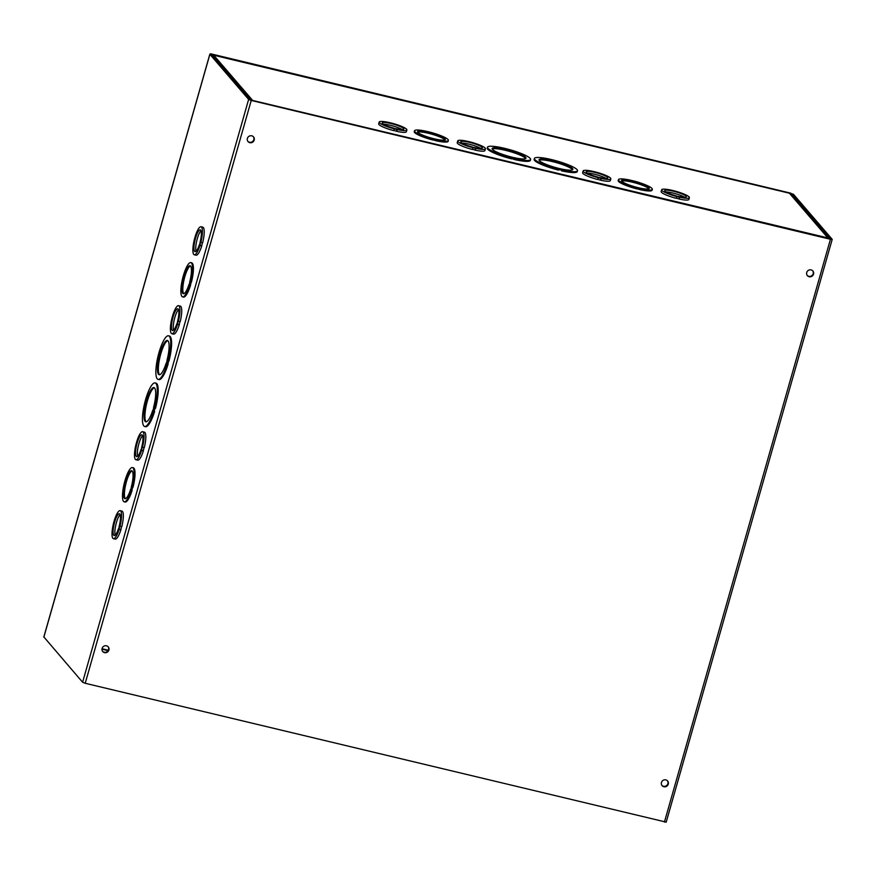 <?xml version="1.0" encoding="UTF-8"?>
<svg xmlns="http://www.w3.org/2000/svg" width="876" height="876" viewBox="0 0 876 876"><rect width="100%" height="100%" fill="white"/><g stroke="black" fill="none" stroke-linecap="round" stroke-linejoin="round"><path stroke-width="1.31" d="M777.844 190.081L791.597 193.782L830.065 238.852L250.875 100.028L211.653 54.772L224.53 57.455L209.824 54.235L248.631 99.415L251.237 100.444L830.437 239.279L832.156 239.279L793.393 194.209L777.757 190.388M666.132 822.115L85.213 683.28L82.607 682.251L43.899 636.994M661.468 782.487A3.603 3.438 -40.7 0 1 667.6 780.954A3.603 3.438 -40.7 0 1 667.118 785.914A3.603 3.438 -40.7 0 1 661.468 782.487M806.741 272.513A3.603 3.438 -40.7 0 1 812.873 270.98A3.603 3.438 -40.7 0 1 812.38 275.929A3.603 3.438 -40.7 0 1 806.741 272.513M108.909 650.047A3.603 3.438 -40.7 0 1 102.777 651.58A3.603 3.438 -40.7 0 1 103.269 646.619A3.603 3.438 -40.7 0 1 108.909 650.047M254.182 140.072A3.603 3.438 -40.7 0 1 248.05 141.605A3.603 3.438 -40.7 0 1 248.532 136.645A3.603 3.438 -40.7 0 1 254.182 140.072M661.96 785.433A3.603 3.438 139.3 0 0 667.403 780.757M807.234 275.458A3.603 3.438 139.3 0 0 812.676 270.772M102.602 651.361A3.603 3.438 139.3 0 0 108.055 646.685M247.875 141.386A3.603 3.438 139.3 0 0 253.317 136.7M120.143 510.642L121.928 511.08A14.41 3.482 103.5 0 1 121.753 526.75L119.716 526.038L119.092 529.367A14.41 3.482 103.5 0 1 113.42 538.663A14.41 3.482 103.5 0 1 113.606 522.983L114.471 519.95A14.41 3.482 103.5 0 1 120.143 510.642A14.41 3.482 103.5 0 1 119.957 526.323M121.446 526.684L120.877 529.794A14.41 3.482 103.5 0 1 115.216 539.09L113.42 538.663M142.624 431.726L144.409 432.153A14.41 3.482 103.5 0 1 144.233 447.833L142.197 447.11L141.573 450.439A14.41 3.482 103.5 0 1 135.911 459.736A14.41 3.482 103.5 0 1 136.087 444.055L136.952 441.022A14.41 3.482 103.5 0 1 142.624 431.726A14.41 3.482 103.5 0 1 142.438 447.395M143.927 447.756L143.368 450.866A14.41 3.482 103.5 0 1 137.696 460.163L135.911 459.736M178.529 305.68L180.314 306.107A14.41 3.482 103.5 0 1 180.138 321.788L178.102 321.076L177.478 324.405A14.41 3.482 103.5 0 1 171.805 333.701A14.41 3.482 103.5 0 1 171.992 318.021L172.857 314.988A14.41 3.482 103.5 0 1 178.529 305.68A14.41 3.482 103.5 0 1 178.343 321.361M179.832 321.722L179.262 324.832A14.41 3.482 103.5 0 1 173.601 334.128L171.805 333.701M201.009 226.753L202.794 227.191A14.41 3.482 103.5 0 1 202.619 242.86L200.582 242.148L199.958 245.477A14.41 3.482 103.5 0 1 194.297 254.774A14.41 3.482 103.5 0 1 194.472 239.093L195.337 236.06A14.41 3.482 103.5 0 1 201.009 226.753A14.41 3.482 103.5 0 1 200.823 242.433M202.312 242.794L201.754 245.904A14.41 3.482 103.5 0 1 196.082 255.201L194.297 254.774M168.51 335.793L169.407 336.012A22.404 5.42 103.5 0 1 168.893 361.262L167.644 360.627L167.141 364.087A22.404 5.42 103.5 0 1 158.063 379.374A22.404 5.42 103.5 0 1 158.567 354.123L159.432 351.09A22.404 5.42 103.5 0 1 168.51 335.793A22.404 5.42 103.5 0 1 168.006 361.054M168.444 361.153L168.039 364.296A22.404 5.42 103.5 0 1 158.961 379.593L158.063 379.374M190.793 262.603L191.691 262.822A17.608 4.26 103.5 0 1 191.373 282.335L190.234 281.831L189.621 285.16A17.608 4.26 103.5 0 1 182.58 296.855A17.608 4.26 103.5 0 1 182.898 277.342L183.763 274.308A17.608 4.26 103.5 0 1 190.793 262.603A17.608 4.26 103.5 0 1 190.486 282.116M191.067 282.258L190.508 285.368A17.608 4.26 103.5 0 1 183.478 297.063L182.58 296.855M124.512 482.304L125.377 479.271A17.608 4.26 103.5 0 1 132.407 467.576L133.305 467.784A17.608 4.26 103.5 0 1 132.988 487.297L131.849 486.793L130.984 489.837L132.123 490.33A17.608 4.26 103.5 0 1 125.093 502.025L124.195 501.817A17.608 4.26 103.5 0 1 124.512 482.304L124.819 482.38M132.681 487.22L131.882 490.045M145.142 401.23L146.007 398.197A22.404 5.42 103.5 0 1 155.085 382.911L155.983 383.119A22.404 5.42 103.5 0 1 155.479 408.38L154.22 407.734L153.355 410.778L154.614 411.413A22.404 5.42 103.5 0 1 145.536 426.7L144.639 426.492A22.404 5.42 103.5 0 1 145.142 401.23L145.602 401.339M155.03 408.271L154.253 410.986M153.355 410.778L154.614 411.413M153.716 411.194A22.404 5.42 103.5 0 1 144.639 426.492M155.085 382.911A22.404 5.42 103.5 0 1 154.581 408.161M152.796 410.121A17.608 4.26 103.5 0 1 145.766 421.816A17.608 4.26 103.5 0 1 145.723 403.705A17.608 4.26 103.5 0 1 153.968 387.575A17.608 4.26 103.5 0 1 153.661 407.088L153.245 410.231M154.395 387.783A17.608 4.26 -76.5 0 0 146.61 403.924A17.608 4.26 -76.5 0 0 146.237 421.827M130.984 489.837L132.123 490.33M131.236 490.122A17.608 4.26 103.5 0 1 124.195 501.817M132.407 467.576A17.608 4.26 103.5 0 1 132.101 487.089M130.612 489.399A14.41 3.482 103.5 0 1 124.95 498.707A14.41 3.482 103.5 0 1 124.918 483.88A14.41 3.482 103.5 0 1 131.663 470.686A14.41 3.482 103.5 0 1 131.477 486.366L130.918 489.476M132.079 470.916A14.41 3.482 -76.5 0 0 125.805 484.1A14.41 3.482 -76.5 0 0 125.421 498.685M188.997 284.437A14.41 3.482 103.5 0 1 183.336 293.734A14.41 3.482 103.5 0 1 183.303 278.918A14.41 3.482 103.5 0 1 190.048 265.724A14.41 3.482 103.5 0 1 189.862 281.404L189.304 284.514M190.464 265.954A14.41 3.482 -76.5 0 0 184.19 279.126A14.41 3.482 -76.5 0 0 183.807 293.723M189.369 284.875L190.267 285.083M189.621 285.16L190.508 285.368M166.21 363.014A17.608 4.26 103.5 0 1 159.18 374.709A17.608 4.26 103.5 0 1 159.136 356.587A17.608 4.26 103.5 0 1 167.393 340.468A17.608 4.26 103.5 0 1 167.075 359.97L166.67 363.124M167.809 340.665A17.608 4.26 -76.5 0 0 160.034 356.806A17.608 4.26 -76.5 0 0 159.651 374.72M166.779 363.66L167.666 363.879M167.141 364.087L168.039 364.296M120.132 514.617A11.202 2.716 -76.5 0 0 115.928 524.45A11.202 2.716 -76.5 0 0 115.216 535.116M118.72 528.929L118.479 528.644A11.202 2.716 103.5 0 1 114.176 535.554A11.202 2.716 103.5 0 1 114.143 524.023A11.202 2.716 103.5 0 1 119.399 513.763A11.202 2.716 103.5 0 1 119.344 525.611L118.72 528.929M120.636 529.509L118.851 529.082M120.877 529.794L119.092 529.367M142.613 435.69A11.202 2.716 -76.5 0 0 138.419 445.523A11.202 2.716 -76.5 0 0 137.696 456.199M141.2 450.012L140.959 449.716A11.202 2.716 103.5 0 1 136.656 456.626A11.202 2.716 103.5 0 1 136.623 445.096A11.202 2.716 103.5 0 1 141.879 434.835A11.202 2.716 103.5 0 1 141.824 446.683L141.2 450.012M143.116 450.582L141.332 450.155M143.368 450.866L141.573 450.439M178.518 309.655A11.202 2.716 -76.5 0 0 174.313 319.488A11.202 2.716 -76.5 0 0 173.601 330.153M177.105 323.967L176.864 323.682A11.202 2.716 103.5 0 1 172.55 330.591A11.202 2.716 103.5 0 1 172.528 319.061A11.202 2.716 103.5 0 1 177.784 308.801A11.202 2.716 103.5 0 1 177.729 320.638L177.105 323.967M179.022 324.547L177.237 324.12M179.262 324.832L177.478 324.405M200.998 230.727A11.202 2.716 -76.5 0 0 196.804 240.561A11.202 2.716 -76.5 0 0 196.082 251.237M199.586 245.039L199.345 244.754A11.202 2.716 103.5 0 1 195.041 251.664A11.202 2.716 103.5 0 1 195.009 240.133A11.202 2.716 103.5 0 1 200.265 229.873A11.202 2.716 103.5 0 1 200.21 241.721L199.586 245.039M201.502 245.619L199.717 245.192M201.754 245.904L199.958 245.477M560.815 168.86L557.793 168.137A17.608 2.935 -164.1 0 1 539.003 159.771A17.608 2.935 -164.1 0 1 556.742 161.764A17.608 2.935 -164.1 0 1 572.871 169.418A17.608 2.935 -164.1 0 1 560.815 168.86L560.728 169.178M572.532 169.802A17.608 2.935 15.9 0 0 556.49 162.662A17.608 2.935 15.9 0 0 539.09 160.275M561.374 169.517L558.713 169.21A22.404 3.745 -164.1 0 1 534.382 158.446A22.404 3.745 -164.1 0 1 550.139 159.246L553.161 159.969A22.404 3.745 -164.1 0 1 577.492 170.732A22.404 3.745 -164.1 0 1 561.735 169.933L558.549 169.791M558.713 169.21L558.461 170.108A22.404 3.745 -164.1 0 1 534.13 159.344L534.382 158.446M577.492 170.732L577.229 171.63A22.404 3.745 -164.1 0 1 561.483 170.831L561.735 169.933M514.606 159.596L514.497 158.271L511.836 157.976A22.404 3.745 -164.1 0 1 487.505 147.212A22.404 3.745 -164.1 0 1 503.262 148.011L506.284 148.734A22.404 3.745 -164.1 0 1 530.615 159.498L530.352 160.396A22.404 3.745 -164.1 0 1 514.606 159.596L511.672 158.556M511.836 157.976L511.584 158.874A22.404 3.745 -164.1 0 1 487.253 148.11L487.505 147.212M436.062 140.773L436.073 139.591L433.302 139.153A17.608 2.935 -164.1 0 1 414.512 130.776A17.608 2.935 -164.1 0 1 426.568 131.334L429.59 132.057A17.608 2.935 -164.1 0 1 448.381 140.423L448.129 141.321A17.608 2.935 -164.1 0 1 436.062 140.773L433.105 139.832M433.302 139.153L433.04 140.05A17.608 2.935 -164.1 0 1 414.26 131.674L414.512 130.776M610.846 178.835A14.41 2.409 -164.1 0 1 601.254 178.441L598.231 177.719A14.41 2.409 -164.1 0 1 583.142 170.94A14.41 2.409 -164.1 0 1 592.745 171.335L595.757 172.057A14.41 2.409 -164.1 0 1 610.846 178.835L610.342 180.631A14.41 2.409 -164.1 0 1 600.739 180.237L597.782 179.306M598.231 177.719L597.717 179.514A14.41 2.409 -164.1 0 1 582.628 172.736L583.142 170.94M406.902 129.955A14.41 2.409 -164.1 0 1 397.31 129.56L394.277 128.838A14.41 2.409 -164.1 0 1 379.199 122.06A14.41 2.409 -164.1 0 1 388.791 122.454L391.813 123.177A14.41 2.409 -164.1 0 1 406.902 129.955L406.387 131.75A14.41 2.409 -164.1 0 1 396.795 131.356L393.828 130.415M394.277 128.838L393.773 130.633A14.41 2.409 -164.1 0 1 378.684 123.855L379.199 122.06M777.165 190.322A2.3 0.558 103.5 0 1 777.264 190.311L213.744 55.21L252.222 99.941L250.864 100.017M777.286 190.278L789.364 193.169A2.3 2.19 -40.7 0 1 790.481 193.848L828.948 238.579L827.929 238.338M485.435 148.778A14.41 2.409 -164.1 0 1 475.843 148.383L472.821 147.661A14.41 2.409 -164.1 0 1 457.732 140.883A14.41 2.409 -164.1 0 1 467.324 141.277L470.346 142A14.41 2.409 -164.1 0 1 485.435 148.778L484.921 150.573A14.41 2.409 -164.1 0 1 475.329 150.179L472.361 149.238M472.821 147.661L472.306 149.457A14.41 2.409 -164.1 0 1 457.217 142.679L457.732 140.883M689.39 197.658A14.41 2.409 -164.1 0 1 679.787 197.264L676.765 196.542A14.41 2.409 -164.1 0 1 661.676 189.764A14.41 2.409 -164.1 0 1 671.279 190.158L674.29 190.88A14.41 2.409 -164.1 0 1 689.39 197.658L688.875 199.454A14.41 2.409 -164.1 0 1 679.272 199.06L676.316 198.129M676.765 196.542L676.25 198.337A14.41 2.409 -164.1 0 1 661.161 191.559L661.676 189.764M652.324 189.304A17.608 2.935 -164.1 0 1 640.268 188.756L637.246 188.033A17.608 2.935 -164.1 0 1 618.456 179.657A17.608 2.935 -164.1 0 1 630.523 180.215L633.545 180.938A17.608 2.935 -164.1 0 1 652.324 189.304L652.072 190.201A17.608 2.935 -164.1 0 1 640.006 189.654L637.049 188.723M637.246 188.033L636.994 188.931A17.608 2.935 -164.1 0 1 618.204 180.555L618.456 179.657M640.017 188.471L639.765 189.369M640.006 189.654L640.268 188.756M636.633 187.311A14.41 2.409 -164.1 0 1 621.544 180.533A14.41 2.409 -164.1 0 1 636.053 182.175A14.41 2.409 -164.1 0 1 649.247 188.428A14.41 2.409 -164.1 0 1 639.655 188.033L636.633 187.311M648.853 188.8A14.41 2.409 15.9 0 0 635.801 183.073A14.41 2.409 15.9 0 0 621.675 181.058M225.855 58.145L777.264 190.311A2.3 0.558 103.5 0 1 777.351 190.366M212.189 55.396A2.3 2.19 -40.7 0 1 213.744 55.21M252.113 100.324L827.842 237.911L789.364 193.169M436.073 139.591L435.821 140.489M432.678 138.43A14.41 2.409 -164.1 0 1 417.589 131.652A14.41 2.409 -164.1 0 1 432.109 133.283A14.41 2.409 -164.1 0 1 445.304 139.547A14.41 2.409 -164.1 0 1 435.7 139.153L432.678 138.43M448.381 140.423A17.608 2.935 -164.1 0 1 436.314 139.875M444.909 139.919A14.41 2.409 15.9 0 0 431.846 134.181A14.41 2.409 15.9 0 0 417.732 132.177M514.497 158.271L514.234 159.18M510.916 156.903A17.608 2.935 -164.1 0 1 492.126 148.526A17.608 2.935 -164.1 0 1 509.865 150.53A17.608 2.935 -164.1 0 1 525.994 158.173A17.608 2.935 -164.1 0 1 513.927 157.625L510.916 156.903M530.615 159.498A22.404 3.745 -164.1 0 1 514.858 158.698M525.655 158.567A17.608 2.935 15.9 0 0 509.613 151.428A17.608 2.935 15.9 0 0 492.213 149.04M684.616 197.264A11.202 1.872 15.9 0 0 675.527 193.706A11.202 1.872 15.9 0 0 665.935 191.954M676.392 196.104L676.141 195.819A11.202 1.872 -164.1 0 1 664.753 190.639A11.202 1.872 -164.1 0 1 676.042 191.91A11.202 1.872 -164.1 0 1 686.302 196.782A11.202 1.872 -164.1 0 1 679.174 196.542L676.392 196.104M679.031 198.775L679.546 196.98M679.272 199.06L679.787 197.264M606.072 178.441A11.202 1.872 15.9 0 0 596.994 174.882A11.202 1.872 15.9 0 0 587.402 173.13M597.859 177.28L597.607 176.996A11.202 1.872 -164.1 0 1 586.219 171.816A11.202 1.872 -164.1 0 1 597.509 173.087A11.202 1.872 -164.1 0 1 607.769 177.959A11.202 1.872 -164.1 0 1 600.64 177.719L597.859 177.28M600.498 179.952L601.013 178.156M600.739 180.237L601.254 178.441M480.661 148.383A11.202 1.872 15.9 0 0 471.584 144.825A11.202 1.872 15.9 0 0 461.991 143.062M472.438 147.223L472.197 146.938A11.202 1.872 -164.1 0 1 460.809 141.759A11.202 1.872 -164.1 0 1 472.098 143.029A11.202 1.872 -164.1 0 1 482.358 147.902A11.202 1.872 -164.1 0 1 475.219 147.661L472.438 147.223M475.088 149.895L475.591 148.099M475.329 150.179L475.843 148.383M402.128 129.56A11.202 1.872 15.9 0 0 393.05 126.002A11.202 1.872 15.9 0 0 383.458 124.239M393.904 128.4L393.663 128.115A11.202 1.872 -164.1 0 1 382.275 122.936A11.202 1.872 -164.1 0 1 393.565 124.206A11.202 1.872 -164.1 0 1 403.825 129.079A11.202 1.872 -164.1 0 1 396.686 128.838L393.904 128.4M396.554 131.071L397.058 129.276M396.795 131.356L397.31 129.56M210.569 53.775L790.886 193.202L210.47 54.148M790.929 194.373L791.148 193.607M791.597 193.782L791.302 194.811M664.413 822.104L830.437 239.279M209.868 54.345L43.844 637.18M82.607 682.251L248.631 99.415M251.237 100.444L85.213 683.28M102.032 648.733L108.306 650.233M108.066 650.66L101.977 649.193M666.176 822.225L832.2 239.389M209.824 54.235L43.8 637.071"/></g></svg>
